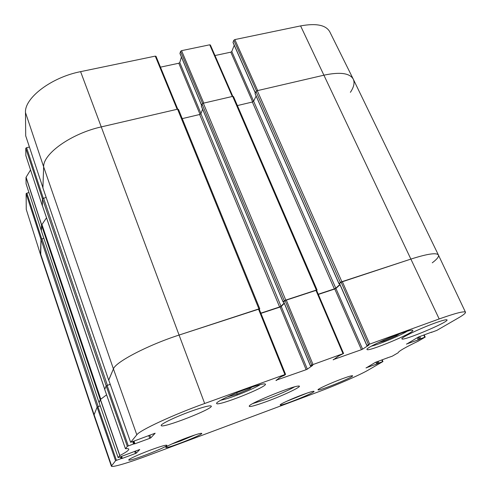 <?xml version="1.0" encoding="UTF-8"?>
<svg xmlns="http://www.w3.org/2000/svg" width="491" height="491" viewBox="0 0 491 491"><rect width="100%" height="100%" fill="white"/><g stroke="black" fill="none" stroke-linecap="round" stroke-linejoin="round"><path stroke-width="0.74" d="M300.111 395.648L293.741 398.201M302.732 394.654C309.723 392.082 313.491 390.983 314.037 391.345C315.283 392.548 280.128 406.677 280.195 404.946C279.44 404.369 291.979 398.624 302.732 394.654M399.392 333.831L396.636 335.666L384.109 341.018L378.352 342.62M187.267 437.634C196.142 434.388 200.972 432.976 201.764 433.393C203.096 434.725 165.792 449.296 165.835 447.411C165.191 446.779 176.361 441.673 187.267 437.634M423.782 334.985L424.801 337.219L425.206 337.108L418.16 341.19C405.124 347.468 398.447 351.335 398.121 352.784L392.192 356.227L387.123 357.957M424.801 337.219L420.775 338.692L419.744 336.464M418.682 336.894L419.725 339.158L420.775 338.692M419.725 339.158L419.271 339.422L418.222 337.139M417.233 337.722L418.228 339.882L419.271 339.422M418.228 339.882L406.493 344.044M431.742 332.088L418.369 337.053L406.548 344.16M431.773 332.149L431.215 332.272M368.428 344.565L366.949 345.535L339.576 283.559L341.11 282.159L368.428 344.565L439.181 318.954C455.599 313.129 464.369 310.895 465.486 312.245C465.738 313.148 463.332 315.062 458.269 317.996L436.806 330.412L431.288 332.432M368.901 344.964L366.949 345.535M368.937 345.038L362.61 349.162L335.918 288.438L334.77 289.003L361.413 349.696L362.61 349.162M361.413 349.696L333.18 359.67M311.773 364.997L310.502 365.899L283.761 301.873L285.05 300.535L311.773 364.997L343.577 353.477L338.6 355.987L333.272 359.878M312.718 365.249L310.502 365.899M312.742 365.316L307.329 369.152L281.245 306.47L280.109 307.041L306.145 369.692L307.329 369.152M306.145 369.692L276.445 380.126M155.131 433.215L130.649 442.33L136.817 434.787C139.671 430.355 173.176 414.742 204.667 403.492L284.915 374.559L285.578 374.4L284.369 375.327L280.815 376.836L275.942 380.507L276.556 380.396M155.144 433.246L150.737 437.898L149.767 435.118M148.748 435.486L149.749 438.346L150.737 437.898M149.749 438.346L134.927 443.784L134.031 441.176M132.723 441.655L133.534 444.005L134.927 443.784M133.534 444.005L128.323 445.92L107.112 385.447L106.154 385.932L104.7 389.412M139.714 449.51L118.847 457.409L118.122 457.618L119.872 455.55C126.021 452.328 128.986 450.192 128.765 449.142C128.581 448.651 127.482 448.504 125.475 448.713L127.335 446.368L128.323 445.92M118.122 457.618L99.078 402.503L118.122 457.618M139.72 449.529L136.314 453.125L135.577 450.99M134.694 451.315L135.442 453.512L136.314 453.125M135.442 453.512L122.314 458.385L121.639 456.378M120.43 456.826L121.038 458.637L122.314 458.385M121.111 456.575L121.731 458.447L121.105 456.581M121.038 458.637L116.428 460.343L97.936 406.714L97.101 407.131L93.916 415.251L111.353 466.162L115.569 460.736L116.428 460.343M381.802 359.928L382.563 361.671L382.955 361.56L368.176 370.122C359.891 374.964 336.795 384.999 318.223 391.91L148.957 455.157C129.084 462.608 111.733 467.794 111.353 466.162M382.563 361.671L378.892 363.033L378.119 361.284M377.186 361.634L377.984 363.432L378.892 363.033M377.984 363.432L377.622 363.641L376.793 361.775M375.867 362.131L376.707 364.04L377.622 363.641M376.707 364.04L366.034 367.869M387.54 357.816L375.388 362.364L366.083 367.98M387.559 357.859L387.178 358.08M247.538 388.614C258.475 384.754 264.44 383.262 265.435 384.128C267.509 386.834 216.985 406.843 216.617 403.455C215.426 402.19 232.139 394.107 247.538 388.614M266.877 401.442C285.038 394.813 305.052 385.067 298.006 386.104C291.666 386.503 254.62 401.319 249.753 405.406C247.366 407.745 253.074 406.419 266.877 401.442M341.846 378.923C348.512 376.48 352.096 375.437 352.599 375.799C353.864 377.027 317.959 391.591 318.033 389.823C317.198 389.24 330.762 383.011 341.846 378.923M435.357 322.9C442.587 320.322 446.485 319.322 447.043 319.905C448.848 322.035 402.061 341.632 401.902 338.845C400.453 337.833 420.627 328.154 435.357 322.9M191.226 411.2C203.434 406.892 210.117 405.192 211.277 406.106C213.376 408.837 161.564 428.968 161.195 425.537C160.109 424.273 175.833 416.718 191.226 411.2M150.676 449.995C160.575 446.38 165.983 444.803 166.903 445.263C168.327 446.718 128.728 462.031 128.752 459.999C128.114 459.318 139.315 454.193 150.676 449.995M400.085 333.585C407.953 330.787 412.201 329.719 412.839 330.369C414.723 332.677 367.219 352.415 366.992 349.451C365.568 348.346 385.122 338.907 400.085 333.585M396.636 335.666L396.323 334.985M384.109 341.018L383.729 340.165M188.378 437.229L177.711 441.403M251.815 387.117L250.042 388.645L249.729 387.835M250.042 388.645L237.202 394.132L227.18 396.967M237.202 394.132L236.687 392.806M97.936 406.714L100.25 405.916M100.673 399.318L106.584 394.819L100.336 399.557L99.078 402.503M107.112 385.447L110.248 384.385M259.113 309.035L179.233 335.009C147.828 345.124 115.385 362.125 113.421 368.919L108.72 380.016M260.93 313.368L280.109 307.041M281.245 306.47L284.289 303.334M316.45 290.242L285.05 300.535M318.334 294.428L334.77 289.003M335.918 288.438L339.987 284.749M465.486 312.245L438.445 255.081C436.732 252.466 427.636 253.767 411.163 259.002L341.11 282.159M294.557 386.859C288.346 390.394 279.041 394.488 266.656 399.146L252.779 403.571M30.552 169.935L25.998 177.368L26.078 183.726M43.251 198.131L26.588 147.693L25.765 148.276L25.857 155.616M26.588 147.693L29.417 147.03M156.009 56.471L155.279 56.121L80.598 71.649C51.346 77.326 24.39 97.997 25.483 112.543L25.704 135.798M160.465 67.15L178.798 63.241L200.046 114.372M200.966 113.519L179.767 62.566L178.798 63.241M179.767 62.566L181.412 57.048M201.611 105.215L180.099 53.715M179.964 53.402L180.565 51.359L202.605 103.497M210.357 45.16L209.725 44.804L181.56 50.659L180.565 51.359M214.984 55.538L230.807 52.163L252.656 101.938M256.124 96.046L253.626 101.214L231.789 51.494L230.807 52.163M231.789 51.494L234.238 45.282M255.338 92.836L233.182 42.662M233.029 42.318L233.82 40.274L256.523 90.988M234.827 39.581L257.683 90.577L324.189 75.129C340.067 71.79 349.752 73.11 353.238 79.088L329.743 31.743C325.889 24.998 316.173 23.052 300.596 25.906L234.827 39.581L233.82 40.274M26.256 209.381L40.71 255.234L41.005 239.491L26.133 193.62L26.256 209.381L40.735 255.302L93.91 415.233L97.132 407.057L100.219 405.836M41.698 238.829L26.864 193.123L26.133 193.62M26.864 193.123L28.957 192.595M26.06 183.689L41.324 230.604L41.809 224.577M353.238 79.088C354.883 82.648 353.931 87.06 350.378 92.333M181.56 50.659L203.759 103.104L232.28 96.475L209.725 44.804M42.895 187.679L43.644 166.823C43.122 153.658 71.422 133.472 101.398 126.874L177.134 109.284L155.279 56.121M42.361 205.619L42.478 198.923L25.765 148.276M339.514 283.675L339.029 283.688L340.392 282.442L341.877 281.705L411.163 259.002C427.581 253.786 436.671 252.472 438.432 255.056L353.287 79.186C349.862 73.128 340.165 71.778 324.189 75.129L257.278 90.669L255.971 91.516L255.154 93.677M438.432 255.056C439.058 256.658 437.002 259.242 432.27 262.808M318.248 294.219L334.359 288.904L335.795 288.192L339.876 284.492M335.795 288.192L253.626 101.214L252.356 102.03L237.392 105.571M283.724 301.99L283.172 302.02L284.314 300.823L285.78 300.087L316.339 290.077L317.082 289.978L316.64 290.463M233.464 96.745L232.691 96.383L203.335 103.202L202.047 104.049L201.414 106.185M202.611 109.186L200.899 113.685L199.647 114.507L182.241 118.626M260.844 313.154L279.594 306.967L281.018 306.255L284.154 303.015M108.75 380.138L113.421 368.919C115.385 362.125 147.828 345.124 179.233 335.009L258.923 308.888L259.77 308.784L259.309 309.355M178.454 109.536L177.57 109.186L101.398 126.874C71.422 133.472 43.122 153.658 43.644 166.823L42.926 187.943M46.142 197.376L42.484 198.745L42.287 205.391L104.724 389.277M104.743 389.326L106.197 385.84L110.211 384.281M46.504 217.814L41.52 225.197L41.348 230.819M99.114 402.632L100.274 399.699L41.52 225.197M43.834 238.239L41.011 239.35L40.489 253.546L93.996 414.398L111.549 465.64M307.323 393.009L286.173 401.509M407.352 331.173C400.859 335.249 381.341 343.479 372.657 345.836L371.282 346.198M195.308 434.823L180.246 441.09L171.66 444.048M260.347 384.557C254.626 388.338 235.833 396.139 225.32 399.109L220.655 400.263M100.336 399.557L119.749 455.63M119.872 455.55L100.446 399.459M125.432 448.688L104.687 389.369M106.154 385.932L127.335 446.368M369.662 344.013L342.295 281.57M300.596 25.906L439.181 318.954M315.903 290.218L343 353.624M258.469 309.042L284.915 374.559M80.598 71.649L204.667 403.492M312.994 364.439L286.228 299.946M130.655 442.317L108.701 379.966M134.295 443.79L133.466 441.384M97.101 407.131L115.569 460.736M25.483 112.543L43.644 166.823L113.421 368.919L136.817 434.787M41.618 224.774L26.078 177.202M25.998 177.368L41.532 224.927M42.238 205.465L25.827 155.524M41.324 230.586L26.054 183.646M42.889 187.63L25.667 135.688M341.877 281.705L257.278 90.669M340.392 282.442L255.971 91.516M339.029 283.688L255.05 93.443M334.359 288.904L252.356 102.03M316.339 290.077L232.691 96.383M285.78 300.087L203.335 103.202M284.314 300.823L202.047 104.049M283.172 302.02L201.322 105.976M281.018 306.255L200.899 113.685M279.594 306.967L199.647 114.507M258.923 308.888L177.57 109.186M108.658 380.065L42.883 187.814M107.388 385.232L43.546 198.039M106.197 385.84L42.484 198.745M104.755 389.216L42.251 205.164M100.808 399.226L41.919 224.448M99.047 402.583L41.324 230.733M98.175 406.542L41.95 238.749M97.132 407.057L41.011 239.35M104.681 389.394L125.426 448.7M382.182 359.786L382.955 361.56M424.175 334.844L425.206 337.108M339.508 283.663L366.869 345.615M343.583 353.483L316.505 290.138M285.578 374.4L259.15 308.956M283.718 301.965L310.447 365.961M108.701 379.997L130.649 442.33M133.478 441.378L134.307 443.796M42.244 205.508L25.833 155.573M25.673 135.743L42.889 187.654M177.742 109.149L155.997 56.293M201.574 105.313L179.97 53.587M255.289 92.952L233.022 42.533M232.808 96.359L210.363 44.951M338.98 283.767L255.038 93.591M317.082 289.978L233.477 96.518M283.141 302.088L201.322 106.099M259.77 308.784L178.46 109.34M108.658 380.102L42.895 187.881M99.041 402.602L41.33 230.776"/></g></svg>
